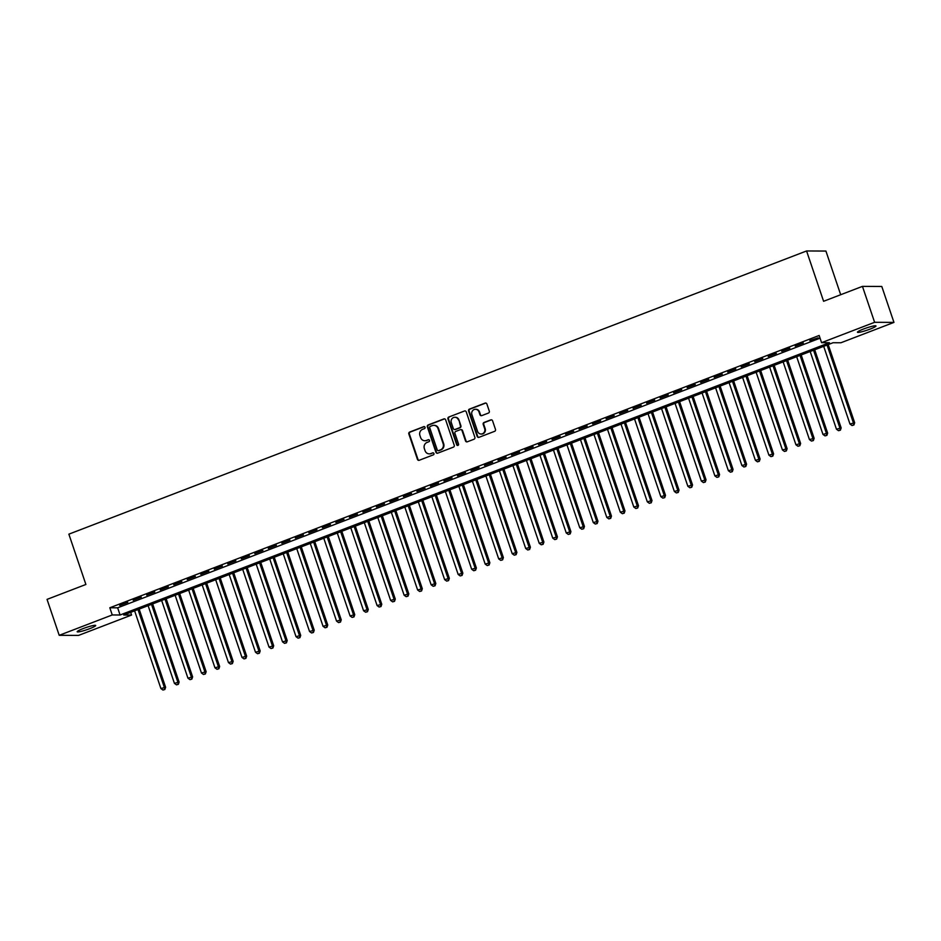 <?xml version="1.0" encoding="UTF-8"?>
<svg xmlns="http://www.w3.org/2000/svg" width="941" height="941" viewBox="0 0 941 941"><rect width="100%" height="100%" fill="white"/><g stroke="black" fill="none" stroke-linecap="round" stroke-linejoin="round"><path stroke-width="1.41" d="M425.038 427.273A1.047 0.988 -89.7 0 0 423.779 426.638L409.688 432.048A1.506 1.411 -89.7 0 0 408.841 433.966L417.439 459.361A1.506 1.411 -89.7 0 0 419.239 460.267L433.33 454.856A1.047 0.988 -89.7 0 0 433.001 452.821A1.047 0.988 -89.7 0 0 432.66 452.88L430.837 453.586A4.799 4.505 -89.7 0 1 425.061 450.692L424.344 448.575A4.799 4.505 -89.7 0 1 427.061 442.435L428.884 441.729A1.047 0.988 -89.7 0 0 428.555 439.694A1.047 0.988 -89.7 0 0 428.214 439.765L426.391 440.459A4.799 4.505 -89.7 0 1 420.627 437.577L419.909 435.46A4.799 4.505 -89.7 0 1 422.627 429.308L424.45 428.614A1.047 0.988 -89.7 0 0 425.038 427.273M424.379 426.614A1.047 0.988 -89.7 0 0 424.297 426.638L410.205 432.048A1.506 1.411 -89.7 0 0 409.359 433.966L417.957 459.361A1.506 1.411 -89.7 0 0 419.016 460.325M433.26 452.856A1.047 0.988 -89.7 0 0 433.189 452.88L430.837 453.586M428.825 439.741A1.047 0.988 -89.7 0 0 428.743 439.765L426.391 440.459M870.06 329.115A9.786 1.153 -18.7 0 1 857.451 332.232A9.786 1.153 -18.7 0 1 863.368 329.079A9.786 1.153 -18.7 0 1 875.977 325.962A9.786 1.153 -18.7 0 1 870.06 329.115M89.795 628.635A9.786 1.153 -18.7 0 1 77.186 631.752A9.786 1.153 -18.7 0 1 83.102 628.6A9.786 1.153 -18.7 0 1 95.711 625.483A9.786 1.153 -18.7 0 1 89.795 628.635M488.45 413.052A1.506 1.411 -89.7 0 0 489.296 411.135L486.885 404.007A1.506 1.411 -89.7 0 0 485.085 403.101L469.43 409.112A1.506 1.411 -89.7 0 0 468.583 411.029L477.181 436.424A1.506 1.411 -89.7 0 0 478.981 437.33L494.637 431.319A1.506 1.411 -89.7 0 0 495.484 429.402L492.566 420.792A1.506 1.411 -89.7 0 0 490.767 419.898L484.062 422.462A1.506 1.411 -89.7 0 0 483.215 424.391L484.662 428.649A4.011 3.776 -89.7 0 1 481.098 434.024A4.011 3.776 -89.7 0 1 477.569 431.378L471.911 414.652A4.011 3.776 -89.7 0 1 475.476 409.288A4.011 3.776 -89.7 0 1 479.004 411.935L479.945 414.722A1.506 1.411 -89.7 0 0 481.757 415.616L488.45 413.052M59.212 635.316L47.05 599.382L85.89 584.467L68.869 534.159L806.578 250.965L823.598 301.285L862.45 286.37L874.612 322.304L893.95 322.398L840.925 342.759L833.079 342.724L123.742 615.014L131.587 615.049L78.55 635.41L59.212 635.316L112.25 614.955L120.083 615.002L829.421 342.7L821.575 342.665L874.612 322.304M821.575 342.665L819.152 335.478L109.815 607.768L112.25 614.955M445.646 419.839A1.506 1.411 -89.7 0 0 443.834 418.933L428.19 424.944A1.506 1.411 -89.7 0 0 427.343 426.861L435.93 452.256A1.506 1.411 -89.7 0 0 437.741 453.162L453.386 447.151A1.506 1.411 -89.7 0 0 454.232 445.234L445.646 419.839M448.81 417.028L464.454 411.017A1.506 1.411 -89.7 0 1 466.265 411.923L474.864 437.318A1.506 1.411 -89.7 0 1 474.005 439.235L467.312 441.811A1.506 1.411 -89.7 0 1 465.513 440.906L462.019 430.613A1.506 1.411 -89.7 0 0 460.22 429.708L455.773 431.413A1.506 1.411 -89.7 0 0 454.926 433.33L458.561 444.058A1.047 0.988 -89.7 0 1 457.62 445.458A1.047 0.988 -89.7 0 1 456.703 444.764L447.963 418.945A1.506 1.411 -89.7 0 1 448.81 417.028L464.454 411.017M127.788 602.346L119.683 605.451L127.788 602.346M141.303 597.159L133.199 600.264L141.303 597.159M154.806 591.971L146.702 595.088L154.806 591.971M168.321 586.784L160.217 589.901L168.321 586.784M181.836 581.597L173.732 584.714L181.836 581.597M195.34 576.41L187.235 579.527L195.34 576.41M208.855 571.222L200.751 574.339L208.855 571.222M222.37 566.035L214.266 569.152L222.37 566.035M235.873 560.848L227.769 563.965L235.873 560.848M249.389 555.66L241.284 558.778L249.389 555.66M262.904 550.473L254.788 553.59L262.904 550.473M276.407 545.286L268.303 548.403L276.407 545.286M289.922 540.11L281.818 543.216L289.922 540.11M303.437 534.923L295.321 538.029L303.437 534.923M316.941 529.736L308.836 532.841L316.941 529.736M330.456 524.549L322.351 527.654L330.456 524.549M343.971 519.361L335.855 522.467L343.971 519.361M357.474 514.174L349.37 517.279L357.474 514.174M370.989 508.987L362.885 512.092L370.989 508.987M384.504 503.8L376.388 506.905L384.504 503.8M398.008 498.612L389.903 501.729L398.008 498.612M411.523 493.425L403.418 496.542L411.523 493.425M425.038 488.238L416.922 491.355L425.038 488.238M438.541 483.051L430.437 486.168L438.541 483.051M452.056 477.863L443.952 480.98L452.056 477.863M465.572 472.676L457.455 475.793L465.572 472.676M479.075 467.489L470.97 470.606L479.075 467.489M492.59 462.302L484.486 465.419L492.59 462.302M506.105 457.114L497.989 460.231L506.105 457.114M519.608 451.927L511.504 455.044L519.608 451.927M533.124 446.752L525.019 449.857L533.124 446.752M546.639 441.564L538.523 444.67L546.639 441.564M560.142 436.377L552.038 439.482L560.142 436.377M573.657 431.19L565.553 434.295L573.657 431.19M587.172 426.002L579.056 429.108L587.172 426.002M600.676 420.815L592.571 423.921L600.676 420.815M614.191 415.628L606.086 418.733L614.191 415.628M627.706 410.441L619.59 413.546L627.706 410.441M641.209 405.253L633.105 408.37L641.209 405.253M654.724 400.066L646.62 403.183L654.724 400.066M668.239 394.879L660.123 397.996L668.239 394.879M681.743 389.692L673.638 392.809L681.743 389.692M695.258 384.504L687.153 387.621L695.258 384.504M708.773 379.317L700.657 382.434L708.773 379.317M722.276 374.13L714.172 377.247L722.276 374.13M735.791 368.943L727.687 372.06L735.791 368.943M749.307 363.755L741.19 366.872L749.307 363.755M762.81 358.568L754.706 361.685L762.81 358.568M776.325 353.393L768.221 356.498L776.325 353.393M789.828 348.205L781.724 351.311L789.828 348.205M803.343 343.018L795.239 346.123L803.343 343.018M109.815 607.768L117.649 607.815L820.058 338.172M810.06 340.948L818.164 337.831L809.907 340.501M840.689 294.721L825.916 251.059L806.578 250.965M862.45 286.37L881.788 286.464L893.95 322.398M130.67 612.356L131.587 615.049M117.649 607.815L120.083 615.002M425.109 440.741A4.799 4.505 -89.7 0 0 426.92 440.459M429.543 453.856A4.799 4.505 -89.7 0 0 431.354 453.586M444.587 418.874A1.506 1.411 -89.7 0 0 444.364 418.933L428.708 424.944A1.506 1.411 -89.7 0 0 427.861 426.861L436.459 452.268A1.506 1.411 -89.7 0 0 437.518 453.233M430.319 426.355A1.047 0.988 -89.7 0 0 429.719 427.708L437.271 449.998A1.047 0.988 -89.7 0 0 438.53 450.633L440.447 449.892A4.799 4.505 -89.7 0 0 443.164 443.74L438.012 428.508A4.799 4.505 -89.7 0 0 432.237 425.626L430.319 426.355M438.447 450.657A1.047 0.988 -89.7 0 0 439.047 450.633L438.53 450.633M434.048 425.344A4.799 4.505 -89.7 0 1 438.53 428.508L443.693 443.752A4.799 4.505 -89.7 0 1 440.976 449.892L439.047 450.633M460.961 429.649A1.506 1.411 -89.7 0 1 462.549 430.613L466.03 440.917A1.506 1.411 -89.7 0 0 467.089 441.87M449.327 417.028A1.506 1.411 -89.7 0 0 448.481 418.945L457.22 444.775A1.047 0.988 -89.7 0 0 457.891 445.422M458.408 419.921A4.011 3.776 -89.7 0 0 454.879 417.275A4.011 3.776 -89.7 0 0 451.315 422.638L453.303 428.531A1.506 1.411 -89.7 0 0 455.103 429.437L459.549 427.732A1.506 1.411 -89.7 0 0 460.396 425.814L458.926 419.921A4.011 3.776 -89.7 0 0 455.138 417.286M454.879 429.496A1.506 1.411 -89.7 0 0 455.632 429.437L455.103 429.437M458.926 419.921L460.925 425.814A1.506 1.411 -89.7 0 1 460.078 427.732L455.632 429.437M475.734 409.288A4.011 3.776 -89.7 0 1 479.522 411.935L480.475 414.722A1.506 1.411 -89.7 0 0 481.533 415.687M481.357 434.024A4.011 3.776 -89.7 0 0 485.191 428.661L484.662 428.649M491.508 419.827A1.506 1.411 -89.7 0 0 491.284 419.898L484.591 422.474A1.506 1.411 -89.7 0 0 483.745 424.391L485.191 428.661M485.827 403.042A1.506 1.411 -89.7 0 0 485.603 403.101L469.959 409.112A1.506 1.411 -89.7 0 0 469.112 411.029L477.699 436.436A1.506 1.411 -89.7 0 0 478.757 437.4M134.61 610.838L160.911 688.553L165.604 687.259L139.15 609.098M164.31 689.518L162.958 690.035L164.828 689.518L164.299 687.248L137.986 609.545M162.958 690.035L160.911 688.553M165.604 687.259L164.828 689.518M148.125 605.651L174.426 683.366L179.108 682.072L152.654 603.922M177.814 684.33L176.461 684.848L178.343 684.33L177.802 682.072L151.501 604.357M176.461 684.848L174.426 683.366M179.108 682.072L178.343 684.33M161.64 600.464L187.941 678.179L192.623 676.885L166.169 598.735M191.329 679.143L189.976 679.661L191.846 679.143L191.317 676.885L165.016 599.17M189.976 679.661L187.941 678.179M192.623 676.885L191.846 679.143M175.144 595.288L201.445 672.991L206.138 671.698L179.684 593.548M204.832 673.956L203.491 674.474L205.361 673.956L204.832 671.698L178.519 593.983M203.491 674.474L201.445 672.991M206.138 671.698L205.361 673.956M188.659 590.101L214.96 667.804L219.641 666.51L193.187 588.36M218.347 668.769L216.995 669.286L218.877 668.769L218.336 666.51L192.035 588.795M216.995 669.286L214.96 667.804M219.641 666.51L218.877 668.769M202.174 584.914L228.475 662.617L233.156 661.323L206.702 583.173M231.862 663.581L230.51 664.099L232.38 663.581L231.851 661.323L205.55 583.608M230.51 664.099L228.475 662.617M233.156 661.323L232.38 663.581M215.677 579.727L241.978 657.43L246.671 656.136L220.218 577.986M245.366 658.394L244.025 658.912L245.895 658.394L245.366 656.136L219.053 578.421M244.025 658.912L241.978 657.43M246.671 656.136L245.895 658.394M229.192 574.539L255.493 652.242L260.175 650.949L233.721 572.798M258.881 653.207L257.528 653.724L259.41 653.207L258.869 650.949L232.568 573.245M257.528 653.724L255.493 652.242M260.175 650.949L259.41 653.207M242.707 569.352L269.008 647.055L273.69 645.761L247.236 567.611M272.396 648.02L271.043 648.537L272.914 648.02L272.384 645.761L246.083 568.058M271.043 648.537L269.008 647.055M273.69 645.761L272.914 648.02M256.211 564.165L282.512 641.868L287.205 640.574L260.751 562.424M285.899 642.832L284.558 643.35L286.429 642.832L285.899 640.574L259.587 562.871M284.558 643.35L282.512 641.868M287.205 640.574L286.429 642.832M269.726 558.978L296.027 636.681L300.708 635.398L274.254 557.237M299.414 637.645L298.062 638.163L299.944 637.645L299.403 635.387L273.102 557.684M298.062 638.163L296.027 636.681M300.708 635.398L299.944 637.645M283.241 553.79L309.542 631.493L314.223 630.211L287.77 552.049M312.93 632.458L311.577 632.975L313.447 632.458L312.918 630.199L286.617 552.496M311.577 632.975L309.542 631.493M314.223 630.211L313.447 632.458M296.744 548.603L323.045 626.306L327.739 625.024L301.285 546.862M326.433 627.271L325.092 627.788L326.962 627.271L326.421 625.012L300.12 547.309M325.092 627.788L323.045 626.306M327.739 625.024L326.962 627.271M310.259 543.416L336.56 621.119L341.242 619.837L314.788 541.675M339.948 622.083L338.595 622.601L340.477 622.095L339.936 619.825L313.635 542.122M338.595 622.601L336.56 621.119M341.242 619.837L340.477 622.095M323.775 538.228L350.076 615.932L354.757 614.649L328.303 536.488M353.463 616.896L352.11 617.414L353.981 616.908L353.451 614.638L327.15 536.935M352.11 617.414L350.076 615.932M354.757 614.649L353.981 616.908M337.278 533.041L363.579 610.756L368.272 609.462L341.818 531.3M366.966 611.709L365.626 612.226L367.496 611.721L366.955 609.45L340.654 531.747M365.626 612.226L363.579 610.756M368.272 609.462L367.496 611.721M350.793 527.854L377.094 605.569L381.775 604.275L355.322 526.113M380.482 606.522L379.129 607.051L381.011 606.533L380.47 604.263L354.169 526.56M379.129 607.051L377.094 605.569M381.775 604.275L381.011 606.533M364.308 522.667L390.609 600.382L395.291 599.088L368.837 520.926M393.997 601.346L392.644 601.864L394.514 601.346L393.985 599.076L367.684 521.373M392.644 601.864L390.609 600.382M395.291 599.088L394.514 601.346M377.811 517.479L404.112 595.194L408.806 593.9L382.352 515.739M407.5 596.159L406.159 596.676L408.029 596.159L407.488 593.889L381.187 516.186M406.159 596.676L404.112 595.194M408.806 593.9L408.029 596.159M391.327 512.292L417.628 590.007L422.309 588.713L395.855 510.563M421.015 590.972L419.662 591.489L421.544 590.972L421.003 588.713L394.702 510.998M419.662 591.489L417.628 590.007M422.309 588.713L421.544 590.972M404.842 507.105L431.143 584.82L435.824 583.526L409.37 505.376M434.53 585.784L433.178 586.302L435.048 585.784L434.519 583.526L408.218 505.811M433.178 586.302L431.143 584.82M435.824 583.526L435.048 585.784M418.345 501.929L444.646 579.632L449.339 578.339L422.874 500.189M448.034 580.597L446.693 581.115L448.563 580.597L448.022 578.339L421.721 500.624M446.693 581.115L444.646 579.632M449.339 578.339L448.563 580.597M431.86 496.742L458.161 574.445L462.843 573.151L436.389 495.001M461.549 575.41L460.196 575.927L462.078 575.41L461.537 573.151L435.236 495.436M460.196 575.927L458.161 574.445M462.843 573.151L462.078 575.41M445.364 491.555L471.676 569.258L476.358 567.964L449.904 489.814M475.064 570.222L473.711 570.74L475.581 570.222L475.052 567.964L448.751 490.249M473.711 570.74L471.676 569.258M476.358 567.964L475.581 570.222M458.879 486.368L485.18 564.071L489.873 562.777L463.407 484.627M488.567 565.035L487.226 565.553L489.097 565.035L488.555 562.777L462.254 485.062M487.226 565.553L485.18 564.071M489.873 562.777L489.097 565.035M472.394 481.18L498.695 558.883L503.376 557.59L476.922 479.44M502.082 559.848L500.73 560.365L502.6 559.848L502.071 557.59L475.77 479.886M500.73 560.365L498.695 558.883M503.376 557.59L502.6 559.848M485.897 475.993L512.21 553.696L516.891 552.402L490.437 474.252M515.597 554.661L514.245 555.178L516.115 554.661L515.586 552.402L489.285 474.699M514.245 555.178L512.21 553.696M516.891 552.402L516.115 554.661M499.412 470.806L525.713 548.509L530.406 547.227L503.941 469.065M529.101 549.473L527.76 549.991L529.63 549.473L529.089 547.215L502.788 469.512M527.76 549.991L525.713 548.509M530.406 547.227L529.63 549.473M512.927 465.619L539.228 543.322L543.91 542.04L517.456 463.878M542.616 544.286L541.263 544.804L543.133 544.286L542.604 542.028L516.303 464.325M541.263 544.804L539.228 543.322M543.91 542.04L543.133 544.286M526.431 460.431L552.743 538.134L557.425 536.852L530.971 458.69M556.131 539.099L554.778 539.616L556.649 539.099L556.119 536.841L529.818 459.137M554.778 539.616L552.743 538.134M557.425 536.852L556.649 539.099M539.946 455.244L566.247 532.947L570.928 531.665L544.474 453.503M569.634 533.912L568.282 534.429L570.164 533.912L569.623 531.653L543.322 453.95M568.282 534.429L566.247 532.947M570.928 531.665L570.164 533.912M553.461 450.057L579.762 527.76L584.443 526.478L557.989 448.316M583.149 528.724L581.797 529.242L583.667 528.736L583.138 526.466L556.837 448.763M581.797 529.242L579.762 527.76M584.443 526.478L583.667 528.736M566.964 444.87L593.277 522.573L597.958 521.29L571.505 443.129M596.665 523.537L595.312 524.055L597.182 523.549L596.653 521.279L570.352 443.576M595.312 524.055L593.277 522.573M597.958 521.29L597.182 523.549M580.479 439.682L606.78 517.397L611.462 516.103L585.008 437.941M610.168 518.35L608.815 518.879L610.697 518.362L610.156 516.091L583.855 438.388M608.815 518.879L606.78 517.397M611.462 516.103L610.697 518.362M593.994 434.495L620.295 512.21L624.977 510.916L598.523 432.754M623.683 513.163L622.33 513.692L624.201 513.174L623.671 510.904L597.37 433.201M622.33 513.692L620.295 512.21M624.977 510.916L624.201 513.174M607.498 429.308L633.811 507.023L638.492 505.729L612.038 427.567M637.198 507.987L635.845 508.505L637.716 507.987L637.186 505.717L610.885 428.014M635.845 508.505L633.811 507.023M638.492 505.729L637.716 507.987M621.013 424.12L647.314 501.835L651.995 500.541L625.542 422.38M650.702 502.8L649.349 503.317L651.231 502.8L650.69 500.53L624.389 422.827M649.349 503.317L647.314 501.835M651.995 500.541L651.231 502.8M634.528 418.933L660.829 496.648L665.51 495.354L639.057 417.204M664.217 497.613L662.864 498.13L664.734 497.613L664.205 495.354L637.904 417.639M662.864 498.13L660.829 496.648M665.51 495.354L664.734 497.613M648.031 413.746L674.344 491.461L679.026 490.167L652.572 412.017M677.732 492.425L676.379 492.943L678.249 492.425L677.72 490.167L651.419 412.452M676.379 492.943L674.344 491.461M679.026 490.167L678.249 492.425M661.547 408.57L687.847 486.274L692.529 484.98L666.075 406.83M691.235 487.238L689.882 487.756L691.764 487.238L691.223 484.98L664.922 407.265M689.882 487.756L687.847 486.274M692.529 484.98L691.764 487.238M675.062 403.383L701.363 481.086L706.044 479.792L679.59 401.642M704.75 482.051L703.398 482.568L705.268 482.051L704.738 479.792L678.437 402.078M703.398 482.568L701.363 481.086M706.044 479.792L705.268 482.051M688.565 398.196L714.878 475.899L719.559 474.605L693.105 396.455M718.265 476.864L716.913 477.381L718.783 476.864L718.254 474.605L691.953 396.89M716.913 477.381L714.878 475.899M719.559 474.605L718.783 476.864M702.08 393.009L728.381 470.712L733.063 469.418L706.609 391.268M731.769 471.676L730.416 472.194L732.298 471.676L731.757 469.418L705.456 391.703M730.416 472.194L728.381 470.712M733.063 469.418L732.298 471.676M715.595 387.821L741.896 465.524L746.578 464.231L720.124 386.081M745.284 466.489L743.931 467.007L745.801 466.489L745.272 464.231L718.971 386.528M743.931 467.007L741.896 465.524M746.578 464.231L745.801 466.489M729.099 382.634L755.411 460.337L760.093 459.043L733.639 380.893M758.799 461.302L757.446 461.819L759.316 461.302L758.787 459.043L732.486 381.34M757.446 461.819L755.411 460.337M760.093 459.043L759.316 461.302M742.614 377.447L768.915 455.15L773.596 453.868L747.142 375.706M772.302 456.114L770.95 456.632L772.832 456.114L772.29 453.856L745.99 376.153M770.95 456.632L768.915 455.15M773.596 453.868L772.832 456.114M756.129 372.26L782.43 449.963L787.111 448.681L760.657 370.519M785.817 450.927L784.465 451.445L786.335 450.927L785.806 448.669L759.505 370.966M784.465 451.445L782.43 449.963M787.111 448.681L786.335 450.927M769.632 367.072L795.933 444.775L800.626 443.493L774.172 365.331M799.332 445.74L797.98 446.257L799.85 445.74L799.321 443.482L773.02 365.778M797.98 446.257L795.933 444.775M800.626 443.493L799.85 445.74M783.147 361.885L809.448 439.588L814.13 438.306L787.676 360.144M812.836 440.553L811.483 441.07L813.365 440.553L812.824 438.294L786.523 360.591M811.483 441.07L809.448 439.588M814.13 438.306L813.365 440.553M796.662 356.698L822.963 434.401L827.645 433.119L801.191 354.957M826.351 435.365L824.998 435.883L826.868 435.377L826.339 433.107L800.038 355.404M824.998 435.883L822.963 434.401M827.645 433.119L826.868 435.377M810.166 351.511L836.467 429.214L841.16 427.932L814.706 349.77M839.866 430.178L838.513 430.696L840.384 430.19L839.854 427.92L813.553 350.217M838.513 430.696L836.467 429.214M841.16 427.932L840.384 430.19M823.681 346.323L849.982 424.038L854.663 422.744L828.209 344.582M853.369 424.991L852.017 425.52L853.899 425.003L853.358 422.732L827.057 345.029M852.017 425.52L849.982 424.038M854.663 422.744L853.899 425.003"/></g></svg>
